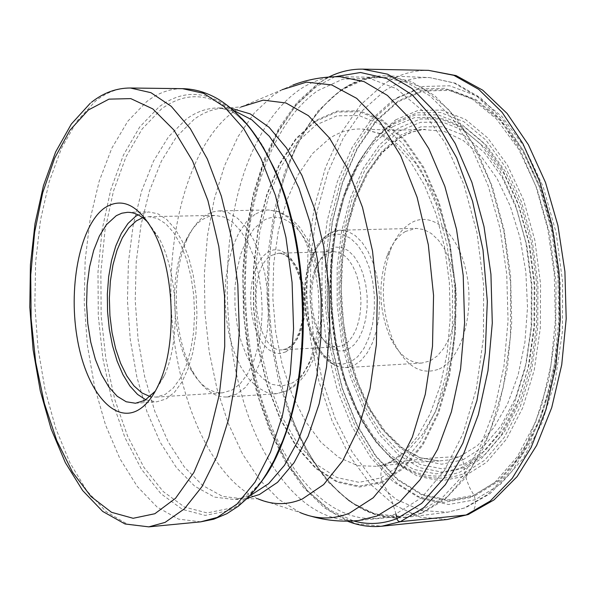 <?xml version="1.0" encoding="UTF-8"?>
<svg xmlns="http://www.w3.org/2000/svg" width="596" height="596" viewBox="0 0 596 596"><rect width="100%" height="100%" fill="white"/><g stroke="black" fill="none" stroke-linecap="round" stroke-linejoin="round"><path stroke-width="0.45" stroke-dasharray="2.98 2.23" d="M398.299 100.888L375.964 120.735L357.086 148.426L342.357 182.48L332.285 221.25L327.182 263.037L327.204 306.098L332.322 348.675L342.365 389.039L356.989 425.462L375.689 456.298L397.755 480.003L422.318 495.209L448.289 500.811L474.431 496.081L499.366 480.793L521.664 455.322L539.946 420.709L553.013 378.691L559.942 331.622L560.218 282.288L553.811 233.684L541.146 188.768L523.094 150.147L500.841 119.9L475.794 99.45L449.421 89.519L423.153 90.167L398.299 100.888M268.751 156.927C281.349 127.03 297.605 104.985 317.504 90.793L342.789 79.156L369.587 78.285L396.571 88.752L422.273 110.543L445.175 142.913L463.815 184.365L476.942 232.656L483.632 284.933L483.438 337.999L476.398 388.577L463.032 433.642L444.311 470.654L421.484 497.757L395.982 513.879L387.013 516.762L377.961 518.341L368.879 518.632L359.828 517.656L350.858 515.436L342.007 512.009L333.335 507.412L324.887 501.683L316.692 494.881L308.795 487.051L301.241 478.245L294.051 468.53L287.265 457.959L280.91 446.598M280.612 446.024C238.877 367.076 233.528 239.689 268.505 157.515M439.192 368.976C461.304 359.03 474.684 313.846 466.631 273.765C458.898 233.52 432.413 210.246 411.188 222.882C402.27 228.186 395.237 237.61 390.082 251.154C380.024 282.087 381.306 312.55 393.919 342.529C406.308 366.816 421.402 375.636 439.192 368.976M421.804 513.223L444.735 499.612L465.714 477.426L483.736 447.298L497.883 410.339L507.382 368.09L511.703 322.458L510.571 275.59L504.045 229.728L492.475 187.04L476.487 149.484L456.908 118.649L434.73 95.71L411.002 81.361L386.767 75.863C371.099 75.297 356.244 79.797 342.216 89.363C313.846 109.917 293.172 144.083 280.187 191.86C262.151 265.734 265.213 338.722 289.38 410.83L294.871 424.941L300.935 438.358L307.551 450.986L314.681 462.757L322.294 473.582L330.355 483.393L338.826 492.11L347.654 499.672L356.795 506.011L366.205 511.063L375.815 514.788L385.575 517.119L395.431 518.028L405.302 517.484L421.804 513.223M148.27 222.71L158.73 237.677C178.085 272.111 180.908 339.407 164.503 375.353L155.34 391.132M145.826 399.812L156.584 401.846L166.053 399.007L174.442 392.347L181.936 382.029L188.194 368.455L192.918 352.176L195.89 333.872L196.956 314.36L196.062 294.513L193.253 275.218L188.656 257.345L182.488 241.671L175.053 228.864L166.671 219.432L157.731 213.733L148.613 211.93L138.063 214.858M142.667 217.696L148.627 216.683L157.292 218.382L165.792 223.791L173.749 232.738L180.819 244.896L186.675 259.781L191.04 276.745L193.722 295.057L194.579 313.898L193.573 332.426L190.765 349.807L186.287 365.288L180.357 378.199L173.25 388.018L165.286 394.381L156.197 397.115L150.17 396.601M231.896 390.112L240.106 383.839L247.444 374.161L253.576 361.452L258.21 346.216L261.13 329.126L262.195 310.911L261.353 292.39L258.634 274.391L254.172 257.725L248.174 243.101L240.918 231.159L232.745 222.368L224.007 217.056L215.089 215.394L208.615 216.504L202.379 219.552C195.846 223.932 190.251 231.039 185.602 240.873C168.936 274.927 171.559 337.373 191.018 369.907C200.211 385.5 210.716 393.144 222.531 392.831L231.896 390.112M236.515 394.18L226.756 397.003C214.299 397.338 203.229 389.3 193.558 372.895C173.138 338.759 170.396 273.415 187.882 237.685C192.761 227.374 198.632 219.909 205.501 215.29L212.094 212.064L218.948 210.887L228.328 212.638L237.513 218.218L246.111 227.441L253.732 239.979L260.035 255.326L264.721 272.834L267.574 291.727L268.453 311.164L267.321 330.281L264.229 348.213L259.342 364.178L252.883 377.499L245.157 387.623L236.515 394.18M326.764 253.665L323.822 255.788L320.208 259.677L314.993 269.064C307.827 290.036 308.691 310.68 317.594 330.981C323.181 341.612 329.886 346.887 337.701 346.805L343.564 345.166L348.317 341.65L352.541 336.338L356.05 329.432L358.695 321.222L360.349 312.058L360.945 302.328L360.446 292.472L358.881 282.906L356.311 274.041L352.862 266.278L348.682 259.923L343.959 255.252L338.893 252.443L333.708 251.601L326.764 253.665M348.198 349.33L353.897 345.017L358.874 338.334L362.875 329.625L365.668 319.314L367.114 307.931L367.121 296.085L365.691 284.396L362.904 273.475L358.904 263.894L353.92 256.146L348.213 250.618L342.074 247.556L335.831 247.109L329.789 249.255L327.621 250.722L321.691 257.1L316.901 266.107C309.056 289.03 310.002 311.581 319.739 333.76C327.875 348.727 337.358 353.92 348.198 349.33M405.503 231.434C397.629 236.09 391.401 244.42 386.834 256.429C377.924 283.89 379.056 310.926 390.238 337.545C398.672 354.65 409.206 363.15 421.849 363.053L430.223 360.833L437.315 355.939L443.647 348.481L448.937 338.751L452.953 327.159L455.493 314.181L456.447 300.391L455.776 286.4L453.496 272.812L449.719 260.228L444.616 249.202L438.425 240.195L431.415 233.565L423.898 229.579L416.194 228.365L405.503 231.434M396.035 514.125L391.594 499.761L387.37 490.858L382.2 482.537L381.067 477.873C380.099 469.566 383.005 464.515 389.769 462.72L429.746 458.19L449.622 457.013L460.79 456.968L462.809 459.494L465.074 473.872L466.646 480.026L469.797 487.93L474.431 496.081L475.139 499.761C476.107 506.712 474.043 511.539 468.94 514.251M397.636 97.461L422.929 86.495L449.675 85.779L476.539 95.837L502.063 116.615L524.748 147.398L543.165 186.734L556.09 232.507L562.624 282.042L562.341 332.33L555.263 380.3L541.935 423.1L523.281 458.339L500.543 484.25L475.139 499.761L448.52 504.521L422.08 498.763L397.092 483.237L374.653 459.084L355.648 427.69L340.785 390.626L330.579 349.584L325.379 306.284L325.356 262.501L330.534 219.999L340.77 180.558L355.738 145.908L374.929 117.703L397.636 97.461M447.283 519.496L420.269 517.157L394.261 505.028L370.317 484.079L349.33 455.5L332.002 420.694L318.89 381.157L310.382 338.446L306.739 294.141L308.065 249.858L314.345 207.199L325.423 167.767L341.001 133.146L360.602 104.844L383.578 84.259C397.711 74.828 412.663 70.186 428.435 70.343M362.733 69.136C347.312 68.987 332.695 73.718 318.905 83.328L296.488 104.263L277.393 133.05L262.247 168.243L251.505 208.317L245.448 251.661L244.226 296.659L247.861 341.687L256.235 385.113L269.094 425.335L286.073 460.76L306.62 489.882L330.05 511.279L355.492 523.713L381.917 526.201M334.9 76.757L316.685 86.375L296.033 105.298L278.176 131.023L263.618 162.41L252.741 198.259L245.828 237.305L243.012 278.25L244.345 319.799L249.799 360.647L259.215 399.514L272.365 435.11L288.889 466.191L308.341 491.566L330.124 510.139L353.54 520.941M382.2 482.537L359.567 487.051L336.993 482.112L315.582 468.329L296.279 446.695L279.867 418.437L266.993 384.986L258.113 347.863L253.546 308.668L253.449 269.042L257.852 230.615L266.606 195.026L279.442 163.863L295.892 138.615L315.321 120.653L336.926 111.109L359.723 110.819L382.565 120.183L404.23 139.099L423.458 166.865L439.058 202.171L450.025 243.116L455.635 287.354L455.5 332.233L449.66 375.078L438.537 413.378L422.877 445.011L403.708 468.396L382.2 482.537M315.269 121.517L336.77 112.033L359.448 111.757L382.178 121.085L403.723 139.918L422.847 167.55L438.365 202.677L449.272 243.414L454.845 287.421L454.718 332.069L448.907 374.698L437.844 412.797L422.273 444.281L403.209 467.555L381.812 481.635L359.291 486.142L336.837 481.233L315.53 467.532L296.316 446.009L279.986 417.893L267.164 384.591L258.329 347.639L253.777 308.631L253.687 269.183L258.061 230.935L266.785 195.518L279.561 164.503L295.929 139.382L315.269 121.517M381.067 477.873L402.009 464.038L420.657 441.211L435.877 410.376L446.695 373.066L452.364 331.354L452.491 287.667L447.037 244.606L436.376 204.733L421.208 170.337L402.501 143.256L381.41 124.773L359.165 115.587L336.949 115.803L315.873 125.048L296.905 142.519L280.843 167.111L268.304 197.507L259.737 232.239L255.438 269.75L255.528 308.445L259.99 346.708L268.669 382.945L281.252 415.591L297.27 443.133L316.118 464.202L337.008 477.59L359.015 482.343L381.067 477.873M389.769 462.72L406.837 451.857L422.34 434.596L435.572 411.501L445.897 383.437L452.796 351.551L455.895 317.236L455.039 282.035L450.248 247.556L441.778 215.357L430.036 186.853L415.613 163.23L399.193 145.394L381.514 133.944L363.337 129.146C351.513 128.296 340.234 131.381 329.521 138.399L312.595 153.507L298.089 174.717L286.534 200.979L278.317 231.121L273.698 263.879L272.826 297.955L275.71 332.017L282.251 364.759L292.226 394.872L305.308 421.119L321.013 442.329L338.774 457.467L357.868 465.685L377.491 466.348L389.769 462.72M459.516 456.685L477.508 445.532L493.779 427.742L507.546 403.932L518.11 375.055L524.89 342.387L527.52 307.439L525.843 271.888L519.935 237.446L510.124 205.762L496.915 178.286L481.002 156.219L463.159 140.418L444.243 131.403L423.115 129.533L411.456 132.163L402.069 136.305L398.419 138.443L381.514 152.777L366.92 172.795L355.134 197.567L346.552 226.033L341.426 257.07L339.914 289.492L342.044 322.116L347.751 353.741L356.84 383.183L369.036 409.31L383.921 431.05L400.981 447.425L419.584 457.609L439.006 460.969L408.573 462.69L377.491 466.348L387.877 463.196L402.993 453.251L417.394 436.741L430.118 413.929L440.265 385.687L447.119 353.264L450.211 318.182L449.339 282.132L444.519 246.833L436.048 213.979L424.427 185.125L410.413 161.553L394.932 144.21L378.996 133.474L363.337 129.146L394.619 130.196L425.09 129.354L413.788 131.485L402.844 136.126L399.29 138.212L382.707 152.352L368.254 172.266L356.52 197.038L347.937 225.579L342.804 256.734L341.285 289.313L343.415 322.101L349.122 353.868L358.218 383.437L370.384 409.623L385.18 431.34L402.009 447.618L420.195 457.668L439.006 460.969L449.324 459.851L459.516 456.685M462.898 459.866L483.125 446.94L501.117 425.812L515.801 397.405L526.238 363.143L531.751 324.902L531.952 284.888L526.804 245.463L516.65 208.928L502.145 177.355L484.205 152.434L463.919 135.359L442.448 126.777L420.947 126.836L400.49 135.218L382.021 151.22L366.324 173.838L354.031 201.865L345.598 233.945L341.314 268.617L341.314 304.4L345.591 339.772L353.987 373.238L366.19 403.321L381.738 428.636L400.028 447.909L420.277 460.045L441.576 464.202L462.898 459.866M399.67 130.949L420.672 122.284L442.753 122.165L464.828 130.919L485.695 148.426L504.156 174.017L519.094 206.462L529.546 244.032L534.85 284.59L534.642 325.751L528.957 365.087L518.2 400.311L503.084 429.493L484.57 451.165L463.77 464.396L441.86 468.791L419.979 464.463L399.201 451.954L380.442 432.13L364.499 406.122L351.998 375.249L343.393 340.919L339.012 304.638L339.005 267.939L343.393 232.365L352.035 199.451L364.633 170.672L380.717 147.421L399.67 130.949M464.217 467.659L441.882 472.099L419.591 467.644L398.433 454.86L379.339 434.648L363.12 408.148L350.396 376.694L341.65 341.746L337.194 304.809L337.187 267.455L341.642 231.241L350.433 197.723L363.24 168.407L379.615 144.701L398.903 127.887L420.292 119.021L442.798 118.85L465.297 127.738L486.574 145.551L505.415 171.618L520.658 204.689L531.334 243.012L536.743 284.389L536.534 326.377L530.731 366.495L519.742 402.412L504.313 432.145L485.427 454.212L464.217 467.659M474.051 495.246L498.874 480.011L521.068 454.636L539.268 420.165L552.269 378.333L559.16 331.465L559.435 282.348L553.058 233.967L540.453 189.245L522.483 150.788L500.342 120.668L475.407 100.292L449.153 90.391L422.996 91.024L398.24 101.685L376.001 121.442L357.198 149.015L342.521 182.927L332.486 221.541L327.405 263.171L327.428 306.061L332.523 348.474L342.529 388.674L357.101 424.955L375.718 455.664L397.703 479.266L422.162 494.397L448.028 499.962L474.051 495.246M392.846 126.628L414.339 117.71L436.957 117.561L459.576 126.546L480.965 144.53L499.902 170.836L515.227 204.219L525.955 242.885L531.394 284.642L531.17 327.003L525.329 367.471L514.281 403.693L498.763 433.672L479.773 455.91L458.451 469.447L435.899 473.894L413.505 469.35L392.25 456.409L373.081 435.981L356.803 409.243L344.034 377.521L335.257 342.283L330.787 305.048L330.78 267.403L335.257 230.898L344.078 197.112L356.937 167.558L373.379 143.658L392.846 126.628M393.397 124.117L415.218 115.028L438.194 114.842L461.162 123.923L482.909 142.153L502.16 168.847L517.745 202.737L528.659 242.013L534.18 284.419L533.956 327.457L528.011 368.559L516.769 405.34L500.99 435.765L481.68 458.317L459.911 472.069C427.615 483.118 398.448 471.332 372.411 436.704C321.49 369.684 315.634 230.168 360.759 159.117C370.131 143.807 380.978 132.163 393.3 124.177L393.397 124.117M395.133 122.053L395.066 122.098C382.61 130.196 371.643 141.975 362.174 157.448C316.498 229.371 322.414 370.407 373.96 438.246C400.356 473.351 429.947 485.3 462.72 474.088L484.757 460.179L504.335 437.337L520.338 406.509L531.729 369.252L537.748 327.606L537.957 284.016L532.332 241.067L521.239 201.306L505.408 167.022L485.867 140.045L463.807 121.651L440.511 112.525L417.237 112.793L395.133 122.053M395.722 119.826L418.116 110.409L441.71 110.111L465.327 119.319L487.699 137.929L507.524 165.248L523.586 199.988L534.843 240.277L540.557 283.815L540.334 328.001L534.225 370.205L522.662 407.969L506.421 439.192L486.56 462.31L464.284 476.346L440.779 480.912L417.423 476.13L395.275 462.63L375.316 441.368L358.367 413.572L345.084 380.62L335.95 344.034L331.287 305.39L331.272 266.308L335.898 228.402L345.047 193.283L358.405 162.529L375.495 137.609L395.722 119.826M393.375 99.763L370.965 119.759L352.02 147.652L337.247 181.929L327.144 220.96L322.034 263.015L322.056 306.351L327.197 349.211L337.284 389.836L351.96 426.505L370.727 457.557L392.883 481.441L417.535 496.773L443.618 502.435L469.864 497.705L494.911 482.328L517.313 456.692L535.685 421.841L548.804 379.525L555.763 332.106L556.038 282.407L549.594 233.446L536.862 188.202L518.714 149.298L496.356 118.842L471.19 98.266L444.705 88.282L418.332 88.953L393.375 99.763M384.614 90.823C398.798 81.421 413.803 77.003 429.627 77.577L454.085 83.015L478.007 97.148L500.349 119.729L520.055 150.058L536.132 186.988L547.746 228.946L554.273 274.033L555.36 320.104L550.965 364.975L541.347 406.532L527.058 442.91L508.857 472.591L487.677 494.479L464.522 507.934L447.864 512.188L421.588 510.586L396.198 499.373L372.761 479.452L352.154 451.999L335.101 418.347L322.145 379.987L313.697 338.446L310.009 295.288L311.194 252.108L317.243 210.507L327.994 172.058L343.147 138.317L362.234 110.781L384.614 90.823M342.089 89.653L342.03 89.698C313.705 110.215 293.061 144.321 280.098 192.024C262.091 265.786 265.153 338.67 289.276 410.674C315.917 486.664 370.19 533.36 421.402 512.91L447.38 496.751L470.587 469.626L489.629 432.599L503.24 387.527L510.429 336.934L510.668 283.852L503.911 231.568L490.62 183.27L471.727 141.811L448.49 109.426L422.408 87.627L395.006 77.152L367.784 78.024L342.089 89.653M418.854 511.867L400.594 516.322L374.944 513.916L350.247 501.981L327.487 481.434L307.529 453.452L291.042 419.39L278.555 380.71L270.457 338.93L266.971 295.616L268.222 252.331L274.19 210.664L284.717 172.177L299.52 138.414L318.145 110.849L340.04 90.801C353.324 81.764 367.367 77.301 382.17 77.42L406.338 82.226L430.074 95.926L452.327 118.291L472.039 148.635L488.206 185.81L499.977 228.223L506.719 273.929L508.06 320.737L503.933 366.384L494.606 408.692L480.6 445.733L462.682 475.951L441.792 498.204L418.854 511.867M280.187 191.86L280.098 192.024C293.076 144.478 313.421 110.662 341.143 90.57C354.143 81.674 367.821 77.294 382.17 77.42L340.182 76.735C325.572 76.623 311.715 81.153 298.633 90.324L298.559 90.376C283.033 101.476 269.66 117.747 258.448 139.181M258.187 139.68C211.863 226.286 218.412 382.245 271.828 464.664M272.126 465.141C296.979 503.829 325.878 522.29 358.807 520.517L400.594 516.322L391.222 516.568L381.872 515.451L372.597 512.985L363.441 509.207L354.464 504.156L345.71 497.876L337.224 490.419L329.066 481.836L321.281 472.196L313.906 461.572L306.985 450.032L300.555 437.65L294.64 424.501L289.38 410.83M247.355 498.293L243.138 498.867L222.554 496.379L202.685 485.494L184.328 466.981L168.191 441.882L154.826 411.367L144.686 376.746L138.078 339.377L135.218 300.682L136.201 262.084L141.006 225.005L149.507 190.854L161.456 161.017L176.476 136.789L194.117 119.312C204.428 111.772 215.298 108.003 226.733 108.003L241.335 106.878L233.431 111.832C190.973 142.787 166.284 228.484 171.611 313.958C176.841 399.424 211.833 478.484 257.777 498.763L299.9 512.471L278.943 499.537L259.655 479.773L242.609 454.085L228.29 423.48L217.063 389.032L209.226 351.871L204.957 313.138L204.368 274.004L207.482 235.629L214.247 199.183L224.521 165.807L238.042 136.64L254.492 112.748L273.393 95.122L282.154 89.691L292.83 85.072M233.468 110.349L218.59 107.936L230.987 108.219M274.085 168.161L263.678 147.592C255.93 134.413 247.295 123.834 237.774 115.855C234.057 112.063 227.665 109.426 218.59 107.936C207.192 107.936 196.36 111.72 186.094 119.274L168.512 136.789L153.552 161.069L141.654 190.966L133.191 225.176L128.408 262.329L127.447 301.002L130.3 339.772L136.894 377.208L147.011 411.903L160.331 442.478L176.416 467.637L194.713 486.194L214.515 497.109L235.033 499.612L249.65 495.961M265.682 475.206C254.812 491.432 242.855 502.465 229.818 508.313L207.132 512.933L184.611 507.099L163.259 491.588L144.016 467.525L127.656 436.294L114.775 399.462L105.842 358.695L101.149 315.724L100.866 272.29L105.015 230.168L113.478 191.107L126.002 156.822L142.161 128.959L161.427 108.971C191.07 87.418 220.989 94.332 251.192 129.704M241.752 118.448C213.457 90.92 185.922 87.038 159.147 106.796L139.702 127.008L123.387 155.176L110.737 189.833L102.192 229.311L97.997 271.88L98.273 315.776L102.996 359.224L112.003 400.438L124.981 437.695L141.49 469.305L160.905 493.682L182.458 509.431L205.203 515.398L228.119 510.802C238.422 506.22 248.13 498.345 257.234 487.193M200.703 521.843L178.495 519.101L157.076 507.025L137.304 486.507L119.93 458.711L105.537 424.978L94.585 386.744L87.411 345.501L84.237 302.79L85.153 260.161L90.167 219.164L99.137 181.34L111.817 148.203L127.835 121.189L146.713 101.596C157.992 92.931 169.927 88.618 182.518 88.662M130.405 88.007C118.075 87.97 106.416 92.358 95.405 101.171L77.018 121.04L61.448 148.404L49.14 181.959L40.468 220.244L35.656 261.726L34.836 304.861L38.01 348.086L45.065 389.821L55.808 428.539L69.896 462.712L86.889 490.88L106.207 511.711L127.134 524.018L148.821 526.864M254.984 214.337L246.334 221.935L238.825 232.872L232.731 246.64L228.29 262.642L225.66 280.209L224.938 298.641L226.137 317.199L229.222 335.146L234.079 351.759L240.516 366.369L248.301 378.341L257.122 387.154L266.628 392.384L276.425 393.74L286.318 390.969L295.214 384.442L303.103 374.43L309.711 361.265L314.725 345.494L317.899 327.793L319.076 308.922L318.212 289.738L315.329 271.091L310.568 253.821L304.161 238.676L296.406 226.301L287.644 217.197L278.28 211.699L268.714 209.971L266.71 210.097L260.772 211.461L254.984 214.337M291.451 383.362C313.831 372.552 327.293 322.354 318.927 277.714C310.889 232.894 283.897 207.095 262.516 221.161L253.97 228.752L246.655 239.853L240.881 253.881L236.917 270.144L234.913 287.868L234.966 306.217L237.066 324.358L241.119 341.441L246.953 356.676L254.306 369.319L262.851 378.728L272.193 384.413L281.886 386.007L291.451 383.362M285.909 351.841L279.971 353.629L273.996 352.772L268.207 349.383L262.896 343.654L258.299 335.891L254.648 326.474L252.101 315.873L250.782 304.593L250.745 293.172L251.989 282.154L254.47 272.067L258.075 263.395L262.627 256.578L267.999 251.914L273.788 249.784L279.777 250.238L285.67 253.293L291.153 258.813L295.951 266.546L299.803 276.097L302.5 286.989L303.9 298.656L303.923 310.471L302.574 321.833L299.922 332.128L296.115 340.83L291.362 347.513L285.909 351.841M271.769 255.319L278.563 253.233L283.644 254.09L288.606 256.936L293.232 261.666L297.337 268.103L300.727 275.978L303.252 284.955L304.809 294.647L305.316 304.645L304.765 314.502L303.163 323.799L300.6 332.128L297.18 339.139L293.061 344.54L288.36 348.153L282.616 349.807C254.775 353.48 245.172 269.042 271.702 255.356L271.769 255.319M327.591 236.754L335.138 234.049L342.946 234.586L350.634 238.385L357.794 245.299L364.052 254.999L369.073 267.015L372.575 280.723L374.363 295.4L374.34 310.278L372.507 324.552L368.984 337.47L363.947 348.362L357.682 356.684L350.537 362.033L342.774 364.178L334.989 363.016L327.48 358.695L320.596 351.461L314.673 341.702L309.98 329.908L306.724 316.662L305.055 302.582L305.048 288.33L306.709 274.585L309.957 261.987L314.658 251.154L320.596 242.609L327.591 236.754M330.005 233.245L340.316 230.175L347.826 231.427L355.156 235.502L361.995 242.274L368.052 251.482L373.044 262.739L376.754 275.59L379.004 289.462L379.689 303.744L378.78 317.817L376.322 331.056L372.44 342.879L367.3 352.795L361.139 360.386L354.143 365.408L346.09 367.605L338.446 366.577L331.018 362.666L324.135 356.065L318.063 347.088L313.042 336.129L309.272 323.65L306.903 310.166L306.009 296.227L306.649 282.4L308.78 269.228L312.334 257.271L317.176 247.012L323.114 238.899L330.005 233.245M328.776 77.063L317.787 83.596L297.039 102.423L279.107 127.767L264.438 158.558L253.345 193.663L246.066 231.926L242.751 272.141L243.444 313.109L248.122 353.607L256.667 392.444L268.885 428.412L284.493 460.358L303.118 487.163L324.284 507.747L347.416 521.15M372.411 436.704C321.259 369.334 315.433 230.533 360.759 159.117L362.174 157.448C316.707 228.953 322.652 370.794 373.96 438.246L372.411 436.704M405.302 517.484L447.864 512.188L465.67 507.68L489.942 493.749L511.822 471.458L530.38 441.599L544.833 405.287L554.503 363.992L558.921 319.516L557.834 273.892L551.3 229.236L539.641 187.621L523.43 150.87L503.411 120.504L480.443 97.684L455.478 83.209L429.627 77.577L386.767 75.863M299.9 512.471L310.918 516.173M241.335 106.878L282.154 89.691M263.32 478.998C253.74 490.001 248.89 495 248.755 493.98L243.898 496.945L235.033 499.612L243.138 498.867L257.777 498.763M91.62 102.169L90.257 103.264M158.73 237.677L153.053 230.689M164.503 375.353L159.43 382.781M135.456 403.239L156.584 401.846M127.447 212.318L148.613 211.93M148.627 216.683L215.089 215.394M156.197 397.115L222.531 392.831M191.018 369.907L193.558 372.895M185.602 240.873L187.882 237.685M226.756 397.003L276.425 393.74L288.091 390.544L297.836 383.608L306.255 373.282L313.116 360.021L318.227 344.346L321.43 326.869L322.615 308.318L321.728 289.485L318.815 271.187L313.98 254.194L307.424 239.212L299.341 226.838L289.984 217.555L279.613 211.811L268.714 209.971L218.948 210.887M333.708 251.601L278.563 253.233L282.802 253.978L287.168 256.556L291.504 261.078L295.504 267.455L298.894 275.426L301.449 284.612L303.036 294.588L303.558 304.884L302.984 315.031L301.367 324.544L298.797 332.978L295.445 339.936L291.563 345.114L287.443 348.362L282.616 349.807L337.701 346.805M317.594 330.981L319.739 333.76M314.993 269.064L316.901 266.107M421.849 363.053L346.09 367.605L337.865 366.57L329.99 362.591L322.823 355.954L316.588 346.991L311.477 336.107L307.663 323.732L305.256 310.374L304.347 296.555L304.966 282.832L307.104 269.75L310.695 257.822L315.619 247.541L321.751 239.316L328.895 233.543L334.483 231.099L339.474 230.212L416.194 228.365M390.238 337.545L393.919 342.529M386.834 256.429L390.082 251.154"/><path stroke-width="0.89" d="M280.91 446.598L280.612 446.024M268.505 157.515L268.751 156.927M137.818 410.279C112.823 424.054 85.012 388.354 76.869 336.092C68.384 284.016 80.654 224.96 104.553 207.967C121.688 196.918 137.855 204.488 153.053 230.689C174.367 268.632 177.496 343.184 159.43 382.781C153.455 396.415 146.251 405.578 137.818 410.279M155.34 391.132L144.835 400.385L135.456 403.239L126.21 401.771L117.226 396.28L108.882 387.08L101.506 374.608L95.382 359.41L90.748 342.149L87.776 323.516L86.569 304.258L87.172 285.134L89.571 266.911L93.691 250.32L99.368 236.046L106.401 224.707L116.287 215.67L121.778 213.219L127.447 212.318C134.607 212.236 141.543 215.7 148.27 222.71M138.063 214.858L135.545 216.422L127.984 223.478L121.323 233.468L115.773 245.999L111.512 260.601L108.673 276.767L107.34 293.947L107.556 311.552L109.299 328.999L112.517 345.71L117.121 361.116L122.955 374.683L129.839 385.917L137.549 394.41L145.826 399.812M150.17 396.601L141.855 392.891L133.973 385.895L126.814 375.92L120.638 363.381L115.661 348.772L112.048 332.635L109.925 315.575L109.359 298.201L110.372 281.141L112.942 265.004L116.972 250.395L122.336 237.856L128.855 227.888L136.298 220.9L142.667 217.696M468.94 514.251L466.109 514.989L400.005 521.709L398.426 521.15L397.234 519.734L396.035 514.125M466.109 514.989L447.283 519.496L468.121 514.564L493.987 499.925L517.134 476.569L536.631 445.413L551.717 407.642L561.73 364.789L566.2 318.704L564.904 271.5L557.886 225.385L545.504 182.48L528.339 144.664L507.129 113.501L482.723 90.182L456.082 75.595L428.435 70.343L453.824 75.319L478.752 89.385L502.108 112.316L522.774 143.405L539.7 181.489L552 224.938L558.988 271.739L560.285 319.657L555.837 366.369L545.921 409.653L531.096 447.522L512.188 478.387L490.173 501.102L466.109 514.989M347.416 521.15C358.725 525.657 370.228 527.341 381.917 526.201L400.333 521.694L423.868 507.65L445.398 484.608L463.874 453.243L478.342 414.719L487.997 370.66L492.289 323.077L490.933 274.249L484.004 226.562L471.876 182.287L455.217 143.494L434.924 111.825L412.015 88.491L387.586 74.187L362.733 69.136L428.435 70.343M353.54 520.941C368.008 524.949 382.446 524.189 396.869 518.647L421.677 503.359L444.109 477.888L462.898 443.141L476.904 400.631L485.241 352.489L487.327 301.3L483.006 249.903L472.546 201.172L456.611 157.746L436.19 121.852L412.484 95.122L386.834 78.545L360.558 72.496L334.9 76.757M310.918 516.173C326.511 520.651 342.476 522.096 358.807 520.517L376.948 516.009L399.469 502.249L420.038 479.773L437.658 449.235L451.425 411.776L460.574 368.991L464.589 322.816L463.211 275.464L456.499 229.229L444.832 186.317L428.844 148.717L409.37 118.03L387.407 95.427L364 81.585L340.182 76.735C323.777 76.534 307.99 79.313 292.83 85.072M258.448 139.181L258.187 139.68M271.828 464.664L272.126 465.141M282.154 89.691L306.426 82.136L331.681 84.915L356.706 98.37L380.166 122.284L400.721 155.794L417.125 197.343L428.315 244.755L433.553 295.363L432.51 346.216L425.268 394.358L412.358 437.062L394.634 472.092L373.223 497.787L349.33 513.216C332.769 519.757 316.297 519.511 299.9 512.471M257.777 498.763C272.573 505.14 287.391 505.237 302.246 499.046L323.65 484.593L342.767 460.708L358.546 428.3L370.004 388.883L376.389 344.525L377.253 297.702L372.522 251.095L362.502 207.386L347.818 169.003L329.417 137.944L308.385 115.661L285.916 102.974L263.201 100.143L241.335 106.878M230.987 108.219L250.268 113.91L269.079 127.291L286.594 148.069L302.016 175.574L314.599 208.771L323.695 246.267L328.858 286.385L329.804 327.293L326.504 367.084L319.143 403.954L308.125 436.279L294.029 462.734L277.535 482.343L259.416 494.524L247.355 498.293M249.65 495.961L268.625 483.699L284.523 465.23L298.276 440.384L309.264 409.981L316.96 375.16L320.976 337.321L321.11 298.037L317.34 258.999L309.838 221.861L298.969 188.18L285.246 159.281L269.28 136.238L251.78 119.789L233.468 110.349M251.192 129.704L263.209 147.286L274.085 168.161C308.162 240.099 313.205 360.416 285.283 434.953L276.194 456.67L265.682 475.206M257.234 487.193C267.79 474.133 276.797 457.274 284.262 436.615C312.513 361.206 307.402 239.361 272.931 166.589C263.76 146.631 253.367 130.584 241.752 118.448M274.085 168.161L272.931 166.589C258.217 135.083 240.032 112.644 218.382 99.264C206.752 92.447 194.795 88.916 182.518 88.662L203.556 93.304L224.275 106.744L243.771 128.766L261.1 158.7L275.404 195.391L285.924 237.282L292.085 282.43L293.56 328.679L290.267 373.789L282.43 415.598L270.487 452.2L255.103 482.037L237.066 503.993L217.264 517.41L200.703 521.843L213.763 519.213L226.852 513.7L238.348 506.198L248.547 497.101L255.587 489.242L262.218 480.428L268.423 470.713L274.175 460.142L285.283 434.953C278.608 453.765 271.284 468.449 263.32 478.998M90.257 103.264L71.311 124.08L55.629 151.965L43.463 185.602L35.008 223.656L30.426 264.699L29.8 307.245L33.115 349.792L40.282 390.842L51.107 428.919L65.329 462.593L82.643 490.53L102.706 511.435L125.071 523.988L148.821 526.864L165.07 522.401L184.387 508.85L201.977 486.634L216.966 456.424L228.573 419.346L236.172 376.977L239.316 331.257L237.797 284.366L231.695 238.594L221.34 196.129L207.296 158.938L190.295 128.609L171.216 106.304L150.952 92.693L130.405 88.007L182.518 88.662M154.833 513.737L133.146 518.289L111.526 512.307L91.024 496.557L72.518 472.181L56.769 440.578L44.35 403.343L35.7 362.144L31.111 318.726L30.746 274.86L34.628 232.321L42.659 192.88L54.586 158.26L70.015 130.122L88.372 109.984L108.986 99.137L130.8 98.616L152.799 108.897L173.794 129.906L192.553 160.913L207.9 200.465L218.806 246.424L224.543 296.115L224.714 346.514L219.328 394.545L208.794 437.345L193.849 472.531L175.507 498.338L154.833 513.737M362.733 69.136C350.992 68.98 339.675 71.624 328.776 77.063M381.917 526.201L447.283 519.496M148.821 526.864L200.703 521.843M130.405 88.007C116.496 88.007 103.57 92.73 91.62 102.169"/></g></svg>
